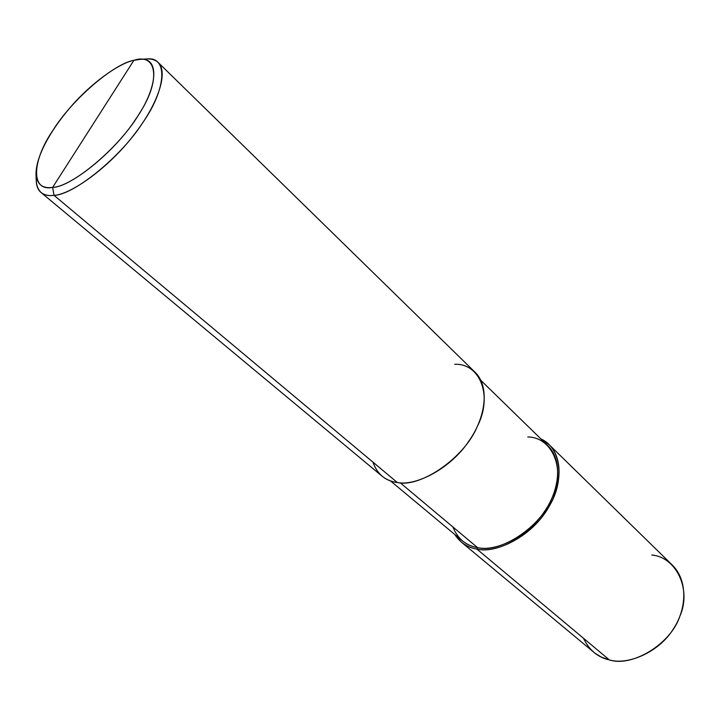 <?xml version="1.0" encoding="UTF-8"?>
<svg xmlns="http://www.w3.org/2000/svg" width="720" height="720" viewBox="0 0 720 720"><rect width="100%" height="100%" fill="white"/><g stroke="black" fill="none" stroke-linecap="round" stroke-linejoin="round"><path stroke-width="1.08" d="M549.162 444.681L672.426 565.182C687.987 580.527 686.844 609.03 673.254 629.1C659.205 652.032 628.047 665.496 609.408 659.943L476.883 549.081C467.586 547.569 460.206 542.7 454.743 534.465L461.313 542.079C465.93 545.787 471.123 548.127 476.883 549.081C495.801 553.698 529.29 537.282 545.58 512.001C561.195 489.789 564.309 459.621 549.162 444.681L540.909 438.93C561.672 447.777 564.498 481.446 549.378 505.908C534.879 533.529 497.556 554.436 476.883 549.081L477.549 547.614L476.883 549.081L609.408 659.943C632.268 667.431 670.95 643.842 679.842 616.284C691.956 589.32 675.963 556.884 651.762 555.039M583.506 638.271C589.158 650.115 597.798 657.342 609.408 659.943L601.281 657.081L594.837 653.103L461.313 542.079M52.641 187.398C30.429 191.898 31.968 160.632 52.929 130.356C71.307 100.467 113.238 63.873 133.92 60.282L52.641 187.398C70.857 187.011 114.966 151.578 135.792 119.016C157.572 88.263 160.236 57.024 140.166 59.364L133.92 60.282C157.041 52.65 161.325 80.361 139.05 114.012C119.763 147.033 71.991 187.2 52.641 187.398L133.92 60.282C118.251 63.513 89.523 84.348 68.751 109.215C49.329 132.282 35.685 157.32 36 174.843C37.224 184.59 42.768 188.775 52.641 187.398L54.027 195.345C71.073 194.679 109.818 166.779 134.109 134.613C156.762 105.948 168.957 73.107 158.265 62.559C155.106 59.679 150.885 58.5 145.602 59.031L147.024 58.941C168.534 56.421 166.014 89.703 142.812 122.58C120.645 157.392 73.449 195.138 54.027 195.345L52.641 187.398M481.005 380.493L547.956 445.806C562.743 460.359 559.71 489.78 544.509 511.425C528.651 536.058 496.017 552.096 477.549 547.614C500.139 553.806 541.125 526.824 552.06 497.817C566.217 469.17 552.123 437.076 527.769 436.977M452.898 526.95C457.722 538.812 465.939 545.706 477.549 547.614L400.23 482.805L477.549 547.614C471.906 546.687 466.821 544.401 462.303 540.756L390.456 480.879M158.265 62.559L475.335 372.519C490.005 386.991 485.514 417.969 468.648 441.441C450.954 468.081 416.223 486.414 397.332 482.526C420.426 488.052 464.445 457.749 477.171 426.726C493.254 395.937 479.97 363.114 454.734 364.293M372.906 462.105C377.307 474.228 385.443 481.041 397.332 482.526L54.027 195.345L397.332 482.526C391.545 481.806 386.415 479.646 381.942 476.055L41.04 192.519C44.343 195.102 48.672 196.038 54.027 195.345C43.497 196.713 37.584 192.168 36.288 181.71L36 174.843M36.225 180.288C36.351 185.877 37.962 189.954 41.04 192.519M147.024 58.941L140.166 59.364"/></g></svg>
